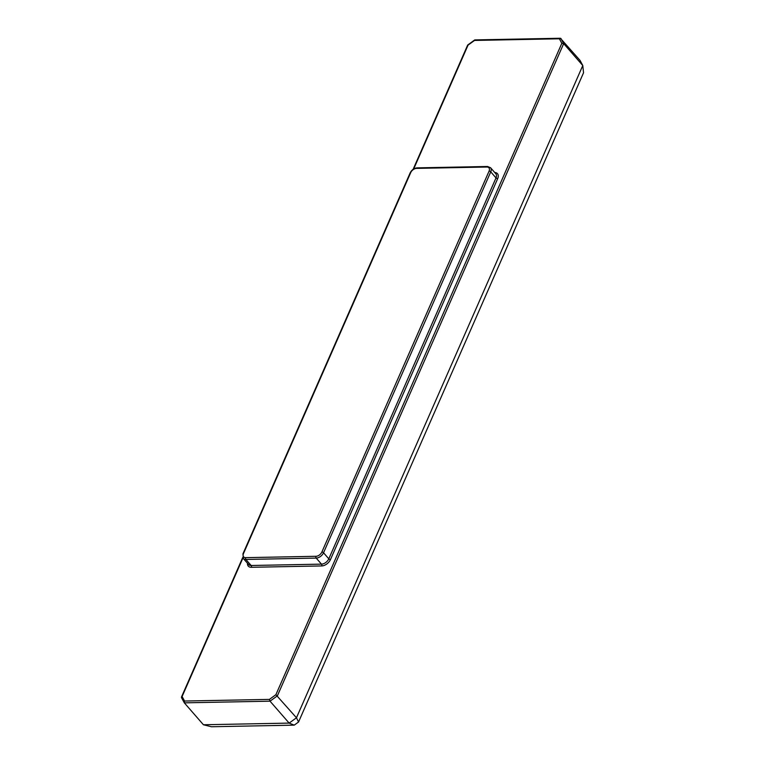 <?xml version="1.0" encoding="UTF-8"?>
<svg xmlns="http://www.w3.org/2000/svg" width="765" height="765" viewBox="0 0 765 765"><rect width="100%" height="100%" fill="white"/><g stroke="black" fill="none" stroke-linecap="round" stroke-linejoin="round"><path stroke-width="1.15" d="M474.826 39.914L560.372 38.25L580.042 60.406L582.787 65.532L563.681 43.615L561.826 43.309L559.397 38.786L474.53 40.44L468.056 45.125L413.693 168.96M298.551 722.007L294.219 725.144L289.141 723.097L270.035 701.18L184.327 702.844L203.433 724.761L289.141 723.097L296.466 717.78L582.787 65.532L583.542 72.771L298.551 722.007L296.466 717.78L275.888 694.697L561.826 43.309M294.219 725.144L211.436 726.75L203.433 724.761M475.228 40.153L474.53 40.44L475.228 40.153M242.945 557.953L181.573 697.728L182.118 696.523L184.547 701.036L184.327 702.844L181.477 697.584L184.155 702.528M184.547 701.036L269.414 699.392L270.035 701.18L277.36 695.863L563.681 43.615L560.936 38.489L559.397 38.786M494.726 172.498A7.736 4.858 138.9 0 1 497.68 178.637L330.47 559.559A7.736 4.858 138.9 0 1 321.673 565.937L251.35 567.295A7.736 4.858 138.9 0 1 247.478 563.25M269.414 699.392L275.888 694.697M245.68 557.656L316.002 556.289A5.154 3.242 -41.1 0 0 321.864 552.034L489.074 171.121A5.154 3.242 -41.1 0 0 486.875 167.028L416.552 168.386A5.154 3.242 -41.1 0 0 410.69 172.641L243.48 553.564A5.154 3.242 -41.1 0 0 245.68 557.656A1.291 0.803 88.9 0 0 245.881 559.454L251.149 565.498L321.472 564.13L316.203 558.087L245.881 559.454A6.445 4.045 138.9 0 1 243.308 558.469L248.587 564.513A6.445 4.045 -41.1 0 0 251.149 565.498A1.291 0.803 -91.1 0 1 251.35 567.295M321.864 552.034A1.291 0.602 23.7 0 1 323.538 552.77L328.807 558.823L496.016 177.901L490.748 171.857L323.538 552.77A6.445 4.045 138.9 0 1 316.203 558.087A1.291 0.803 88.9 0 1 316.002 556.289M497.68 178.637A1.291 0.602 23.7 0 1 496.016 177.901A6.445 4.045 -41.1 0 0 495.835 173.77L490.556 167.717A6.445 4.045 138.9 0 1 490.748 171.857A1.291 0.602 23.7 0 0 489.074 171.121M321.673 565.937A1.291 0.803 -91.1 0 0 321.472 564.13A6.445 4.045 -41.1 0 0 328.807 558.823A1.291 0.602 23.7 0 0 330.47 559.559M410.69 172.641A1.291 0.602 23.7 0 0 410.164 172.88L242.954 553.793A1.291 0.602 23.7 0 1 243.48 553.564M410.164 172.88C411.723 169.868 414.066 168.195 417.183 167.86A1.291 0.803 88.9 0 0 416.552 168.386M487.994 166.741A1.291 0.803 88.9 0 0 487.515 166.493A1.291 0.803 88.9 0 0 486.875 167.028M467.683 45.039L474.702 39.952M181.458 697.068L242.725 557.503M413.11 169.352L467.673 45.059M242.954 553.793L243.308 558.469M490.556 167.717L487.515 166.493L417.183 167.86"/></g></svg>
